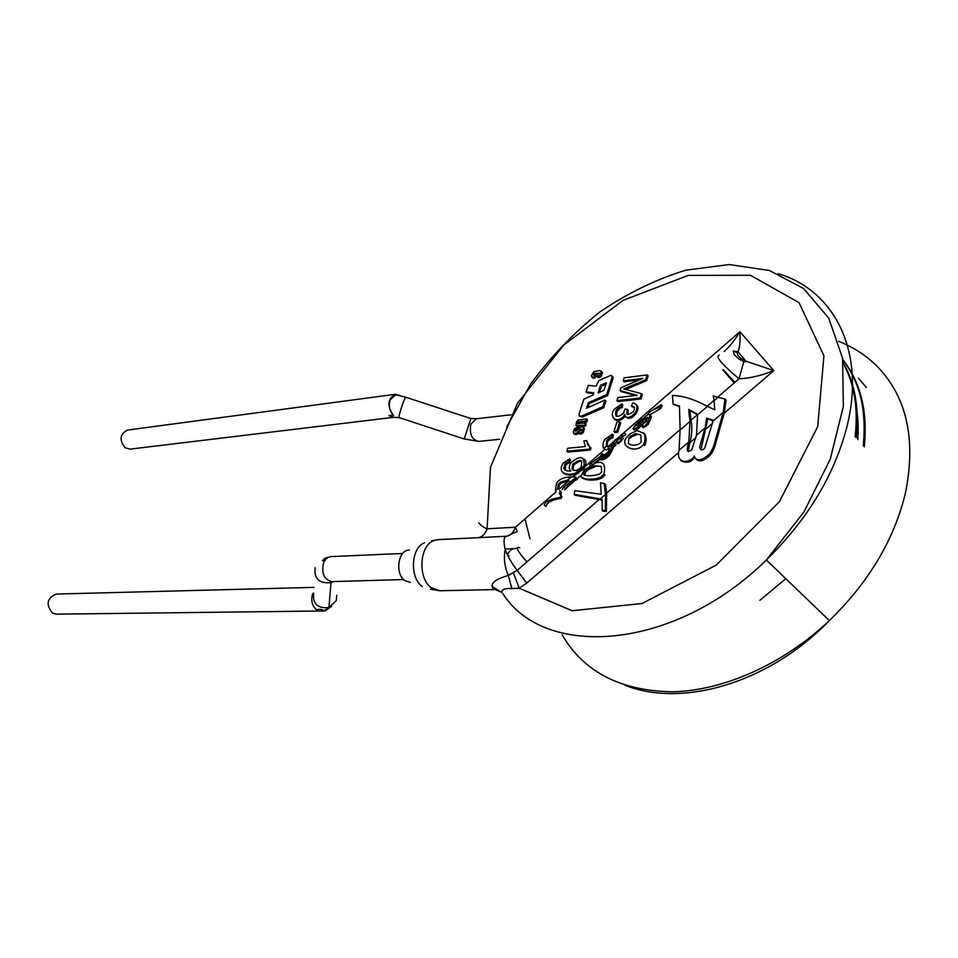 <?xml version="1.0" encoding="UTF-8"?>
<svg xmlns="http://www.w3.org/2000/svg" width="958" height="958" viewBox="0 0 958 958"><rect width="100%" height="100%" fill="white"/><g stroke="black" fill="none" stroke-linecap="round" stroke-linejoin="round"><path stroke-width="1.44" d="M399.282 395.259L395.247 394.301C387.607 398.923 386.924 405.869 393.175 415.125L388.888 415.64L393.81 417.305L398.815 417.628M393.81 417.305L130.013 449.146L125.175 447.817C119.091 440.069 119.846 434.154 127.414 430.082L395.247 394.301M463.923 438.872L399.378 417.688C398.265 418.155 399.534 413.066 403.198 402.408L405.474 397.127L395.714 394.768L390.098 399.893C388.421 405.976 389.583 411.162 393.57 415.437M312.679 593.589C310.751 600.367 312.021 605.731 316.499 609.683L320.415 609.312L324.882 610.953L331.684 606.27M313.996 587.374L56.211 594.068C46.906 598.187 45.649 604.51 52.427 613.06L56.354 614.162L324.882 610.953M507.836 555.772L508.961 555.664L508.542 557.149M734.846 382.35L724.152 370.578C720.763 367.417 724.116 371.524 734.211 382.901M320.415 609.312L324.522 610.486L328.929 607.564C317.553 608.629 312.464 603.803 313.661 593.098M524.984 518.901L529.99 538.887M843.399 363.609C854.368 384.086 858.284 408.419 855.159 436.644C858.284 408.419 854.368 384.086 843.399 363.609M855.362 402.623C857.901 414.167 858.727 426.502 857.817 439.626M785.811 578.668L759.862 600.367M842.86 359.837C859.997 382.194 866.786 410.802 863.218 445.686M844.681 362.076L842.836 359.705C860.715 382.194 867.864 411.245 864.26 446.859M843.28 362.747C855.111 383.583 859.422 408.611 856.212 437.83M858.536 378.278L866.307 387.355M635.154 433.639L628.987 437.471L628.316 443.458C631.394 445.698 635.142 445.769 639.561 443.686L641.153 441.937L640.866 434.908L635.154 433.639M628.987 437.471L629.981 438.417L631.693 436.692L637.058 434.561L636.064 433.603M643.668 432.836C645.536 436.273 645.512 440.129 643.608 444.404C635.956 454.643 617.539 446.045 627.718 436.225L630.017 433.89L637.118 430.501L644.674 433.818C646.59 437.303 646.614 441.207 644.758 445.518L643.608 444.404M564.561 489.706L568.142 485.634L580.752 475.611M560.993 495.693L561.137 491.885L559.903 490.807L559.424 493.669L560.885 495.597L560.119 497.501C551.173 498.687 545.88 501.178 544.24 504.974L545.916 506.423L546.359 505.537C547.796 501.932 552.73 499.549 561.16 498.399L561.927 496.507L560.885 495.597M501.513 592.188L492.975 588.679L492.053 586.392C491.598 582.416 497.022 578.752 508.327 575.411C504.603 566.908 503.549 558.251 505.153 549.425C507.548 556.119 511.548 563.088 517.14 570.345L508.327 575.411L511.835 588.535L519.2 588.2L572.166 610.749L641.992 603.516L716.213 565.124L779.357 501.776L817.689 426.657L823.94 355.777L799.068 302.704L750.437 275.281L688.299 275.377L623.011 300.393L563.591 345.215L517.44 403.318L490.472 467.288L487.083 528.792C481.239 526.912 476.749 520.553 479.479 523.583M680.036 429.687L606.642 493.059L606.366 511.44L603.241 511.309L602.175 510.351L605.336 510.518L605.492 494.388L600.259 498.902L574.105 494.328L575.159 495.274L599.133 499.537L517.14 570.345L526.744 583.099L678.539 452.547M606.642 493.059L605.528 484.688L604.223 483.491L605.492 494.388M680.096 429.974L679.018 450.332C675.27 464.858 690.934 463.037 694.071 456.104C695.424 458.571 697.867 464.031 709.016 454.391C711.734 451.326 713.914 446.368 715.518 439.518L723.23 412.299L724.955 398.995L717.901 397.331L714.069 400.636L714.776 409.82L707.435 406.36L697.556 414.898L696.514 435.279L691.652 449.985C687.796 452.547 686.479 451.17 687.712 445.865L688.874 441.866L689.928 421.484L680.096 429.974L679.473 406L673.079 404.144L679.39 406.659M719.219 355.143C715.051 356.304 721.649 364.172 738.989 378.769C749.144 378.494 760.76 375.764 773.825 370.59L739.899 331.719C740.426 341.036 739.792 347.73 737.995 351.79L737.432 352.748C737.037 354.939 739.265 357.538 744.115 360.567L773.825 370.59L724.176 413.293L716.488 440.5C714.884 447.35 712.716 452.296 709.986 455.361C701.292 463.564 697.244 460.535 696.071 458.834M650.003 414.73L660.721 408.467L662.241 405.665L661.2 404.611L659.703 407.449C653.188 409.27 649.033 411.832 647.249 415.149M620.401 438.788L623.562 436.046L619.874 438.297L616.341 441.327L617.826 442.716L623.454 438.465M604.558 455.385L601.959 453.278L602.558 454.331L601.816 454.224L603.576 455.757L608.486 451.493M609.3 449.769C611.479 448.368 611.204 449.745 608.486 453.924C605.264 456.834 603.205 457.78 602.295 456.75L601.157 455.709C602.151 456.798 604.235 455.876 607.432 452.942C610.15 448.787 610.342 447.338 608.031 448.584L609.3 449.769M599.564 459.002L600.714 459.804C603.265 460.283 606.246 458.714 609.635 455.098C613.647 447.973 614.365 445.518 611.767 447.733L610.378 446.416C613.228 444.512 612.641 447.087 608.617 454.152C605.252 457.78 602.259 459.337 599.648 458.822L599.205 458.666M593.924 463.409L599.66 459.169M582.117 477.898C585.302 480.042 590.403 480.617 597.421 479.599L601.828 478.15L604.965 475.12L603.863 474.114L600.726 477.132L596.343 478.617C588.799 479.838 583.638 479.108 580.823 476.413L584.069 470.174L595.541 462.918C603.253 460.798 606.019 464.534 603.863 474.114M642.243 426.837L643.237 427.795L648.135 424.562L651.165 417.76L651.248 416.239L650.219 415.233L647.129 423.592L645.261 425.46L642.243 426.837L642.938 424.023L645.92 421.939L647.8 417.269L644.878 418.49L637.357 427.675L632.951 428.849L635.549 424.502M632.951 428.849L634.028 429.891L638.375 428.657L647.776 418.047M694.754 457.385C691.209 462.427 686.599 463.528 680.91 460.714M673.079 404.144L672.456 395.522C682.252 395.522 693.915 399.139 707.435 406.36M660.721 408.467L659.703 407.449M642.147 419.784L641.644 419.293L638.196 422.215L635.046 426.071L637.765 425.077L643.704 418.119C647.237 414.598 649.404 413.64 650.219 415.233M645.728 419.784L644.662 418.742M643.824 417.999L641.644 419.293M592.056 464.187L591.038 463.253L589.613 464.666L590.2 465.205M601.816 454.224L601.157 455.709M597.421 479.599L596.343 478.617M574.105 494.328L574.896 490.7L601.181 494.268L600.51 482.844L604.223 483.491M561.16 498.399L560.119 497.501M565.412 488.436L563.867 487.059L574.86 478.437C577.506 477.395 576.285 476.892 571.16 476.904L569.303 477C563.124 477.503 558.897 479.539 556.634 483.095L555.353 490.676L557.76 488.58L558.215 484.341L560.49 482.102L567.387 480.186L569.291 481L561.496 482.988L559.221 485.227L558.789 489.49M576.105 477.958C578.261 478.497 577.949 479.335 575.183 480.461M563.867 487.059L562.142 489.502M599.313 373.788L595.05 374.339L594.092 373.404L599.457 373.249L597.373 374.698L596.69 376.829L600.235 375.141L601.289 371.333L599.792 370.566L593.9 371.596L591.373 375.608L592.739 377.296L594.092 377.165L594.786 374.985L593.002 374.386L594.092 373.404M593.122 374.111L594.08 375.033L595.05 374.339M594.786 374.985L595.744 375.919L595.038 378.087L593.158 378.135L591.661 376.865M601.025 370.974L602.354 372.71L601.349 375.859L598.642 377.632L596.69 376.829M579.578 416.191L582.44 417.053L581.458 416.143L602.845 406.683L604.929 400.073L586.488 408.288L588.272 402.743L606.665 394.6L612.018 377.44L611.791 375.787L610.809 375.368L598.714 380.661L596.068 386.134L588.284 385.379L586.164 391.87L593.84 392.876L593.194 394.924L583.853 399.223L579.039 414.036L579.195 415.82L581.458 416.143M593.601 393.642L587.134 392.792L586.164 391.87M611.659 375.644L612.88 376.985L612.916 378.661L607.623 395.534L589.23 403.665L587.961 407.629M604.929 400.073L605.899 401.007L603.815 407.617L582.44 417.053M586.571 440.644L583.901 440.908L585.338 446.572L567.807 448.224L566.849 451.194L567.831 452.104L590.391 450.021L591.002 448.081L587.841 444.787L586.571 440.644L589.673 446.967M646.65 380.649L645.704 379.691L647.165 374.925L648.111 375.883L646.65 380.649L625.802 389.451M641.417 393.654L642.375 394.612L641.058 398.911L617.886 401.57L616.928 400.636L640.1 397.965L641.417 393.654L623.766 388.936L645.704 379.691M635.477 395.522L621.024 391.535L620.065 390.589L637.226 395.319L617.886 397.582L616.928 400.636M639.237 379.919L624.065 381.811L623.107 380.865L642.77 378.41L620.964 387.75L620.065 390.589M627.933 414.191L628.173 410.204L627.203 409.258L624.808 409.198L623.514 413.293C617 418.179 614.521 417.173 616.09 410.287C618.437 407.821 620.149 406.659 621.251 406.803L621.79 403.881L622.76 404.815L622.221 407.737C621.119 407.593 619.395 408.755 617.048 411.221L616.365 416.215M634.22 407.33L632.328 406.911L632.675 406.168M636.363 404.659C638.639 406.779 638.507 409.832 635.98 413.82L632.603 417.113C629.729 418.79 627.586 418.754 626.161 417.029M621.79 403.881L614.413 409.114C608.198 417.185 617.156 424.466 624.005 415.688L624.975 416.622C620.82 421.017 617.251 421.831 614.282 419.053M619.694 421.987L620.664 422.909L617.778 432.226L614.928 432.501L613.958 431.579L616.808 431.292L619.694 421.987L616.844 422.274L613.958 431.579M584.057 459.121C586.116 460.654 586.476 463.121 585.134 466.498L583.985 468.57L576.381 474.126C570.956 475.707 566.549 475.3 563.148 472.917M612.809 438.034L611.827 437.111L612.378 434.13L613.36 435.052L612.809 438.034C611.695 437.89 609.971 439.027 607.647 441.434L606.929 446.656M569.399 458.858L570.393 459.756L569.687 462.606L568.693 461.708L569.399 458.858L562.945 463.409C556.921 473.791 567.831 475.767 575.387 473.228L577.53 472.402L582.979 467.672L584.14 465.6C584.512 455.972 580.093 455.05 570.86 462.846C568.801 466.378 568.753 469.109 570.717 471.037L566.932 470.929L563.675 468.438L565.567 463.337L566.561 464.235L569.687 462.606M566.561 464.235L565.603 465.384L565.064 470.282M586.775 421.975L585.793 421.065L586.512 418.826L587.494 419.736L586.775 421.975L579.351 422.765L578.596 423.64M585.194 422.933L586.176 423.855L585.458 426.118L578.201 426.849L576.081 425.532L584.476 425.196L585.194 422.933L577.77 423.723L577.482 423.125L578.369 421.855L585.793 421.065M579.315 422.777L578.285 421.879M577.051 430.238L576.177 429.424L577.087 429.328L577.782 427.172L578.596 428.597M581.506 430.022L580.596 429.064L581.578 429.986L579.602 430.932L578.871 433.232L579.853 434.142L583.183 432.513L584.152 428.118L582.715 426.849L580.584 426.933L576.908 430.393M579.111 432.465L576.608 434.465L573.626 433.303L576.441 433.232L580.536 429.1M613.312 447.29L616.054 444.907L614.389 446.248L613.276 445.195L616.892 441.842M602.977 454.224L601.277 454.355M596.223 462.75L597.014 461.864M600.307 456.595L600.894 455.289M599.983 458.882L601.708 457.301L600.462 458.918M599.959 459.481L595.996 462.355M602.259 500.471L599.133 499.537M724.955 398.995L726.092 400.193L724.176 413.293M744.115 360.567L738.989 378.769L717.614 397.235M737.432 352.748L733.253 350.963L734.079 354.436L738.57 358.819L743.959 361.753L746.426 361.645L737.995 351.79L733.253 350.963M616.054 439.566L739.899 331.719C734.918 339.982 729.673 346.58 724.164 351.526M617.419 443.578C617.407 444.392 618.904 443.35 621.886 440.441L621.239 439.842M647.788 417.987L646.674 418.814M505.153 549.425C503.273 540.839 503.812 536.444 506.758 536.229L515.847 532.085C517.5 532.349 517.356 530.732 515.404 527.235L487.083 528.792C485.239 533.929 482.341 536.887 478.413 537.666L437.974 539.641L433.746 540.635C419.245 545.713 417.58 578.488 431.435 587.841L439.866 590.775L430.633 589.242M410.311 582.428L404.815 580.56C394.528 573.698 398.217 549.425 409.365 550.096M492.053 586.392L501.8 592.583C501.513 589.529 504.854 588.176 511.835 588.535M496.687 589.386L493.861 589.577L492.975 588.679M714.069 400.636L713.315 395.977L717.901 397.331M646.327 415.796L645.728 416.263M652.027 410.527L661.2 404.611M601.708 457.301L600.57 456.259L591.038 463.253M606.366 511.44L605.336 510.518M600.259 498.902L602.127 499.489L602.175 510.351M617.778 432.226L616.808 431.292M622.221 407.737L621.251 406.803M632.328 406.911L631.358 405.964C634.555 406.252 635.226 408.168 633.382 411.712C628.568 414.922 626.412 415.377 626.915 413.09L627.203 409.258M624.005 415.688L624.688 414.527C625.466 417.664 627.789 418.215 631.633 416.179L635.022 412.874C638.232 407.222 637.501 403.905 632.807 402.923L631.358 405.964M622.233 436.668L621.646 436.118L623.347 433.256C626.616 433.734 626.688 434.657 623.562 436.046M612.378 434.13L605.025 439.243C602.786 442.847 602.366 445.937 603.779 448.488L606.031 449.829L608.941 448.811M615.335 445.147L614.258 444.141M617.958 439.89L615.347 439.59L613.599 443.458C610.845 446.584 608.426 447.518 606.354 446.248L606.665 440.512C609.001 438.093 610.713 436.968 611.827 437.111M616.545 442.752L616.593 441.554M616.856 440.86L617.527 439.471M641.058 398.911L640.1 397.965M647.165 374.925L624.053 377.847L623.107 380.865M568.693 461.708L565.567 463.337M590.391 450.021L589.409 449.11L590.02 447.17M566.849 451.194L589.409 449.11M578.668 423.424L577.686 422.502M578.692 423.364L577.71 422.454M578.644 423.484L577.662 422.574M578.081 423.687L577.482 423.125M585.458 426.118L584.476 425.196M578.572 426.837L577.59 425.915M578.44 426.837L577.47 425.927M578.321 426.849L577.339 425.939M578.201 426.849L577.219 425.939M578.081 426.837L577.099 425.927M577.961 426.825L576.991 425.915M577.746 426.789L576.776 425.879M577.65 426.765L576.668 425.855M577.554 426.729L576.572 425.819M577.458 426.693L576.476 425.783M577.291 426.609L576.309 425.699M577.207 426.549L576.225 425.639M577.135 426.502L576.153 425.591M586.512 418.826L577.997 420.155L576.369 422.167L576.081 425.532M579.351 422.765L578.369 421.855M579.207 422.813L578.237 421.903M579.147 422.849L578.177 421.939M579.099 422.885L578.117 421.975L579.039 422.921M578.991 422.969L578.009 422.059M578.931 423.017L577.961 422.107M578.883 423.077L577.913 422.155M578.848 423.125L577.866 422.215M578.8 423.185L577.818 422.274M578.764 423.244L577.782 422.334M578.716 423.304L577.746 422.394M576.584 430.597L575.602 429.687L576.177 429.424M576.536 430.621L575.602 429.687M576.453 430.693L575.554 429.711M576.417 430.729L575.483 429.783M576.381 430.765L575.447 429.819M576.345 430.813L575.399 429.867M576.309 430.849L575.363 429.902M576.285 430.896L575.339 429.938M576.249 430.932L575.303 429.986M576.213 430.98L575.267 430.022M575.207 430.106L576.189 431.016L575.207 430.106M576.045 431.16L575.183 430.154M576.093 431.136L575.147 430.202M575.986 431.184L575.135 430.25M575.926 431.22L575.063 430.393M575.866 431.232L575.039 430.489M575.794 431.256L575.016 430.621M575.578 431.292L575.004 430.669M584.093 428.058L583.063 427.076M584.152 428.118L583.123 427.148M584.188 428.19L583.171 427.208M584.272 428.346L583.218 427.28M584.332 428.513L583.302 427.436M584.356 428.597L583.362 427.591M584.368 428.693L583.374 427.687M584.38 428.789L583.398 427.783M584.392 428.885L583.41 427.867M584.392 428.992L583.41 427.975M584.38 429.196L583.422 428.07M584.368 429.304L583.41 428.286M584.344 429.424L583.398 428.394M584.332 429.543L583.374 428.513M584.296 429.663L583.35 428.633M584.26 429.783L583.314 428.741M583.721 431.471L582.739 430.561L583.278 428.861M583.685 431.591L582.739 430.561M583.638 431.711L582.704 430.681M583.578 431.83L582.656 430.801M583.53 431.95L582.608 430.92M583.458 432.07L582.548 431.04M583.398 432.178L582.488 431.16M583.326 432.298L582.416 431.268M583.254 432.405L582.356 431.375M583.183 432.513L582.284 431.495M583.027 432.717L582.201 431.603M582.847 432.92L582.045 431.807M582.751 433.016L581.865 432.01M582.656 433.112L581.769 432.106M582.56 433.196L581.674 432.19M582.464 433.279L581.578 432.286M582.356 433.363L581.482 432.369M582.153 433.519L581.374 432.453M582.045 433.591L581.171 432.609M581.937 433.651L581.063 432.681M581.817 433.723L580.955 432.741M581.71 433.77L580.835 432.812M581.602 433.83L580.728 432.86M581.482 433.866L580.62 432.908M581.374 433.914L580.512 432.956M581.266 433.95L580.392 433.004M581.147 433.986L580.285 433.04M581.039 434.01L580.165 433.076M580.919 434.022L580.057 433.1M580.811 434.046L579.937 433.112M578.871 433.232L579.829 433.136M580.74 430.753L581.638 429.855L580.728 429.004L581.638 429.855M581.71 429.531L581.039 428.921M581.71 429.603L580.979 428.921M581.698 429.663L580.919 428.945M581.674 429.735L580.847 428.956M581.65 429.795L580.788 428.98M581.446 430.058L580.464 429.148M581.386 430.094L580.404 429.184M581.326 430.142L580.356 429.232M581.278 430.19L580.297 429.28M581.219 430.238L580.249 429.328M581.171 430.286L580.189 429.376M581.123 430.346L580.141 429.435M578.189 433.435L577.207 432.525M578.105 433.543L577.123 432.633M578.021 433.639L577.039 432.729M577.925 433.734L576.944 432.824M577.83 433.818L576.848 432.908M577.734 433.902L576.752 432.992M577.638 433.986L576.656 433.076M577.53 434.058L576.548 433.148M577.423 434.142L576.441 433.232M577.315 434.202L576.333 433.291M577.207 434.261L576.225 433.351M577.159 434.285L576.177 433.375M576.069 433.435L577.051 434.345L576.117 433.399M576.991 434.357L576.009 433.459M576.944 434.381L575.962 433.471M576.824 434.417L575.842 433.507M576.776 434.429L575.794 433.531M576.716 434.441L575.734 433.531M576.668 434.453L575.686 433.543M576.608 434.465L575.626 433.555M575.758 434.549L574.776 433.651M575.65 434.561L574.668 433.651M575.542 434.561L574.561 433.651M575.435 434.561L574.453 433.651M575.339 434.549L574.357 433.639M575.243 434.537L574.261 433.627M575.147 434.513L574.165 433.603M575.063 434.489L574.082 433.579M574.896 434.417L573.914 433.507M574.824 434.369L573.842 433.459M574.74 434.321L573.77 433.411M574.68 434.273L573.698 433.363M577.782 427.172L574.441 428.801L573.291 431.759L573.626 433.303M612.677 376.65L611.731 375.716M612.737 376.722L611.791 375.787M612.797 376.805L611.839 375.871M612.833 376.889L611.887 375.955M612.88 376.985L611.923 376.039M612.916 377.081L611.958 376.135M612.952 377.177L611.994 376.243M612.976 377.284L612.018 376.338M612.988 377.392L612.042 376.458M613 377.512L612.054 376.566M613.012 377.62L612.054 376.686M613.012 377.739L612.066 376.805M613.012 377.871L612.066 376.925M613.012 377.991L612.054 377.057M612.988 378.254L612.03 377.32M612.964 378.386L612.018 377.44M612.94 378.518L611.982 377.584M612.916 378.661L611.958 377.715M612.88 378.793L611.923 377.859M612.845 378.925L611.887 377.991M612.797 379.069L611.851 378.135M607.623 395.534L606.665 394.6M589.23 403.665L588.272 402.743M603.815 407.617L602.845 406.683M595.038 378.087L594.092 377.165M594.056 378.218L593.098 377.296M593.924 378.23L592.978 377.296M593.804 378.23L592.846 377.296M593.685 378.23L592.739 377.296M593.577 378.218L592.619 377.284M593.469 378.206L592.511 377.272M593.361 378.182L592.403 377.26M593.265 378.159L592.307 377.236M593.158 378.135L592.212 377.201M593.074 378.099L592.116 377.165M592.906 378.015L591.948 377.093M592.822 377.967L591.864 377.045M592.751 377.919L591.793 376.985M592.679 377.859L591.721 376.925M602.103 372.039L601.145 371.105M602.151 372.111L601.193 371.177M602.199 372.195L601.241 371.261M602.235 372.267L601.289 371.333M602.271 372.351L601.325 371.417M602.307 372.434L601.349 371.5M602.319 372.53L601.373 371.596M602.342 372.626L601.385 371.692M602.354 372.71L601.396 371.776M602.354 372.818L601.408 371.884M602.354 372.913L601.408 371.979M602.354 373.021L601.408 372.087M602.342 373.129L601.385 372.195M602.319 373.225L601.373 372.291M602.295 373.345L601.337 372.411M602.259 373.452L601.313 372.518M601.744 375.093L600.786 374.159M601.696 375.201L600.75 374.267M601.66 375.32L600.702 374.386M601.6 375.428L600.654 374.494M601.552 375.536L600.594 374.602M601.42 375.752L600.462 374.817M601.349 375.859L600.391 374.925M601.265 375.967L600.319 375.033M601.181 376.075L600.235 375.141M601.097 376.171L600.151 375.237M601.013 376.278L600.055 375.344M600.917 376.374L599.959 375.44M600.81 376.47L599.864 375.536M600.714 376.566L599.756 375.632M600.606 376.662L599.648 375.728M600.498 376.745L599.552 375.811M600.391 376.829L599.433 375.907M600.271 376.913L599.325 375.979M600.163 376.997L599.205 376.063M600.043 377.069L599.085 376.147M599.912 377.153L598.966 376.219M599.792 377.212L598.834 376.278M599.672 377.284L598.714 376.35M599.54 377.344L598.582 376.41M599.421 377.392L598.463 376.47M599.289 377.452L598.331 376.518M599.157 377.5L598.199 376.566M598.894 377.572L597.948 376.638M598.642 377.632L597.684 376.698M606.378 382.709L603.971 390.289L598.067 392.948L600.498 385.308L606.378 382.709M605.875 384.29L601.456 386.242L599.528 392.289M601.456 386.242L600.498 385.308M579.614 468.63C576.441 470.905 573.938 471.12 572.094 469.276L572.716 464.127C578.428 460.068 581.422 459.277 581.674 461.78L581.266 466.833L579.614 468.63M581.793 461.936C581.111 460.331 578.416 461.361 573.71 465.025L573.016 470.067M572.884 469.995L572.094 469.276M564.49 489.849L574.884 480.581M601.349 466.462L594.176 465.756L587.05 468.725L584.787 470.797L583.781 475C587.805 476.318 593.038 476.018 599.504 474.114L601.624 472.066L601.349 466.462M584.404 475.36L585.889 471.791L588.152 469.731L595.205 466.702L594.176 465.756M713.279 420.251L704.693 448.284C702.477 450.559 700.825 450.368 699.747 447.721C699.1 447.769 702.442 437.387 705.052 427.939L706.729 418.107L713.279 420.251M697.34 414.742L691.005 420.203L689.856 410.623L697.556 414.874L697.4 414.084L688.634 409.389L689.928 421.484M689.856 410.623L688.634 409.389M691.005 420.203C692.371 427.46 691.975 434.992 689.844 442.824L688.155 451.505M713.087 420.945L706.729 418.107M707.782 419.185L700.909 449.793M470.929 418.466L464.199 438.968L478.796 441.41C471.827 439.818 469.18 434.058 470.845 424.131L476.377 418.766L510.925 414.802M476.377 418.766L470.629 418.442L406.036 397.307M403.629 579.53L331.959 581.614C324.175 579.722 321.349 573.579 323.493 563.172C325.157 559.101 327.696 556.909 331.097 556.598L402.695 553.473M336.749 595.241L336.234 600.678L328.929 607.564L331.037 582.632C319.194 583.721 313.901 578.728 315.146 567.663M333.432 581.578L331.037 582.632C329.612 582.344 329.923 582.009 331.959 581.614M519.739 547.784C514.877 546.096 517.26 550.814 526.876 561.939M507.417 554.898C509.093 550.946 511.464 548.85 514.554 548.575L505.046 548.994M331.097 556.598L325.181 558.071L322.439 560.705L325.157 560.059M631.693 436.692L630.699 435.734M714.009 400.336L707.196 406.228M610.773 449.494L611.551 448.811M583.458 473.264L585.53 471.468M651.165 417.76L650.159 416.778M646.255 426.418L645.261 425.46M643.788 422.239L642.746 421.221M640.591 426.514L639.573 425.52M638.375 428.657L637.357 427.675M600.714 459.804L599.648 458.822M601.828 478.15L600.726 477.132M560.514 494.627L559.424 493.669M568.142 485.634L566.741 484.389M604.726 449.446L585.134 466.498M615.228 440.297L607.671 446.871M526.744 583.099L519.2 588.2L513.452 573.004M556.191 491.705L515.404 527.235C513.56 532.456 510.686 535.45 506.758 536.229L478.413 537.666M576.381 474.126L573.195 476.904M424.49 542.791C410.982 547.509 409.425 577.854 422.322 586.536M502.866 593.589C543.869 658.829 672.839 651.943 766.388 559.987C807.438 519.607 834.238 475.36 846.788 427.256C866.26 350.951 833.975 290.106 778.124 273.641M838.633 341.335C853.794 347.239 866.954 355.909 878.139 367.357C907.01 397.905 916.111 439.794 905.442 493.023C894.161 539.761 868.798 582.284 829.365 620.58C782.866 664.541 723.422 690.574 672.791 691.796C620.592 690.993 583.721 672.001 562.166 634.819M627.873 414.036L626.915 413.09M632.603 417.113L631.633 416.179M628.472 388.325L627.526 387.379M578.524 473.3L577.53 472.402M564.669 469.336L563.675 468.438M588.823 445.698L587.841 444.787M577.375 426.645L576.393 425.735M584.236 428.262L583.254 427.352M584.308 428.43L583.326 427.507M584.392 429.088L583.41 428.178M582.931 432.824L581.949 431.914M582.248 433.447L581.266 432.537M581.614 429.926L580.656 429.04M576.884 434.405L575.902 433.495M593.709 375.081L593.002 374.386M592.99 378.051L592.032 377.129M602.043 371.979L601.085 371.045M601.48 375.644L600.534 374.71M599.025 377.536L598.067 376.602M598.774 377.596L597.816 376.674M584.14 465.6L575.387 473.228M571.16 476.904L567.387 480.186M561.496 482.988L560.49 482.102M568.393 481.084L558.765 489.466M569.842 485.215L569.232 484.676M606.354 446.248L603.779 448.488M588.152 469.731L587.05 468.725M713.063 421.053L723.23 412.299M696.514 435.279L705.052 427.939M679.018 450.332L688.874 441.866M688.682 446.823L687.712 445.865M689.844 442.824L695.831 437.674M706.022 428.909L712.381 423.448M499.513 439.291L478.796 441.41M517.045 548.204L514.554 548.575M638.196 422.203L639.273 423.256M647.129 423.592L648.123 424.55M644.878 418.49L645.943 419.532M639.381 425.759L640.399 426.753M608.617 454.152L609.635 455.098M607.444 452.954L608.486 453.924M570.261 481.347L571.675 482.616M625.37 685.401C681.449 707.615 767.969 684.108 829.365 620.58L766.388 559.987L803.966 511.919L830.275 459.121L843.339 406.431L842.597 358.256L828.73 318.128L803.487 288.43L769.334 270.467L729.11 264.552L685.712 270.216C656.086 279.317 627.514 293.196 599.971 311.877C573.722 332.833 550.622 356.879 530.696 383.99L506.71 426.897M439.866 590.775L493.861 589.577M431.507 540.839L437.974 539.641M709.016 454.391L709.986 455.361M616.09 410.287L617.048 411.221M635.022 412.874L635.98 413.82M607.647 441.434L606.665 440.512M619.886 438.297L621.383 439.734M582.979 467.672L583.985 468.57M564.609 464.486L565.603 465.384M572.716 464.127L573.71 465.025M559.221 485.227L558.215 484.341M572.249 483.239L571.615 482.664M584.787 470.785L585.889 471.791"/></g></svg>
